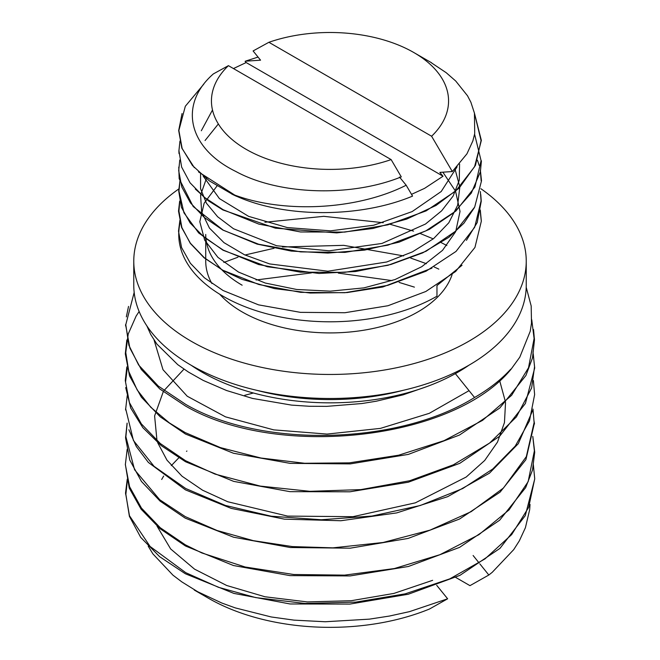 <?xml version="1.0" encoding="UTF-8"?>
<svg xmlns="http://www.w3.org/2000/svg" width="660" height="660" viewBox="0 0 660 660"><rect width="100%" height="100%" fill="white"/><g stroke="black" fill="none" stroke-linecap="round" stroke-linejoin="round"><path stroke-width="0.99" d="M480.158 210.746L481.321 221.232L474.944 247.442L455.647 271.466L425.807 291.497L387.973 305.737L344.933 312.724L300.457 312.353L258.547 304.854L223.105 290.532L204.427 277.819L190.393 263.282L181.566 247.533L178.513 231.173L179.891 220.3M180.271 222.073A151.264 87.334 0 0 0 178.744 234.465A151.264 87.334 0 0 0 223.047 296.216A151.264 87.334 0 0 0 436.969 296.216L436.969 285.549L462.033 265.271M222.923 270.27L204.055 257.779L190.278 243.325L181.871 227.527L178.934 211.076L179.776 201.605M481.321 221.059L480.29 210.004M179.668 201.102L178.522 211.134L181.599 227.486L190.393 243.235L204.369 257.771L223.006 270.476M223.171 250.049L204.311 237.394L190.138 222.973L181.409 207.306L178.703 190.946L179.957 180.84M480.364 191.532L481.082 200.912L474.664 227.296L456.019 251.427L426.071 271.21L387.841 285.343L344.883 292.718L300.729 292.355L258.926 284.534L223.03 270.32M223.063 270.509L242.055 279.361L274.428 288.577L310.192 293.032L347.086 292.561L382.841 286.984L431.929 268.166M466.422 240.322L477.196 222.577L481.255 201.201L480.76 194.551M179.974 180.931L178.967 191.07L183.958 212.825L198.709 232.988L222.998 250.198M222.89 230.068L204.27 217.437L190.468 202.892L181.822 187.077L178.695 170.668L179.776 160.009M480.373 170.115L481.503 180.848L474.697 207.058L455.565 231.223L426.005 251.287L388.006 265.287L344.792 272.324L300.358 272.159L258.687 264.569L223.237 250.082M223.072 250.239L267.259 266.731L318.978 273.463L355.624 271.507L390.901 264.47L422.697 252.879L448.94 237.278L463.897 223.228L474.326 207.751M481.165 180.873L480.307 170.486M479.143 165.38L477.452 160.223M178.769 167.12L179.173 178.703L193.182 206.506L223.146 230.101M474.466 113.264L481.346 140.407L474.573 166.741L455.771 190.971L426.137 210.878L387.882 224.837L344.718 232.089L300.473 231.957L258.868 224.12L223.129 209.707L204.13 197.167L190.055 182.804L181.64 167.087L178.934 150.653L179.941 141.083M474.598 134.236L481.082 160.685L474.919 187.011L455.903 211.01L425.848 230.885L387.841 245.173L344.974 252.384L300.655 251.889L258.679 244.233L222.923 230.092M223.187 230.125L257.111 244.117L291.283 251.072L327.863 253.077L364.567 250.107L399.102 242.146L429.363 229.366L453.865 212.66L471.306 193.099L480.381 171.781L481.42 160.867M178.885 150.694L179 153.565M195.286 189.007L208.461 200.863L222.898 209.946L275.377 228.17L336.748 232.906L372.908 228.484L406.667 219.103L436.054 205.441L459.104 188.166L475.481 165.313L481.066 140.613L474.54 113.611M533.313 464.459L534.732 478.805L528.652 507.416L511.657 534.6L484.976 558.904L449.806 578.861L405.224 593.835L355.831 602.11L304.912 603.446L255.725 597.605L218.394 587.284L185.74 572.665L150.084 546.455L129.475 515.749L125.54 492.929L127.248 479.193M127.24 481.717L125.862 494.332L129.393 516.326L140.704 537.38L159.629 556.677L185.089 573.589M532.793 436.532L534.377 450.854L528.14 481.684L509.074 509.875L478.912 534.674L439.923 554.697L394.35 568.549L344.602 575.132L293.774 574.505L245.091 566.989L201.803 552.94L185.386 544.855L160.248 527.728L141.438 508.068L129.599 486.75L125.35 464.632L127.182 449.279M185.625 573.878L233.854 593.398L290.053 603.966L349.874 604.082L408.251 594.247L459.946 575.355L499.933 548.402L525.294 515.617L534.468 480.002M125.342 464.327L129.236 488.045L141.1 509.182L160.05 528.701L185.212 545.82M532.975 409.06L534.113 422.598L526.325 456.637L503.456 488.02L471.166 511.648L430.072 530.12L383.031 542.495L332.929 547.849L292.446 546.587L253.333 540.664L217.115 530.516L185.287 516.623L159.737 499.744L134.582 469.763L125.887 436.747L127.141 423.316M185.666 546.076L233.467 565.529L289.963 575.611L350.08 575.933L408.391 566.486L459.55 547.387L499.636 520.22L525.665 487.608L532.496 470.085L534.715 452.199L532.81 436.433M127.099 423.101L125.565 437.943L129.797 460.111L141.446 481.462L160.075 501.105L185.229 518.141L233.558 537.207L290.301 547.519L350.221 548.179L408.144 538.42L459.484 519.057L500.107 492.121L525.904 459.673L534.188 424.083L534.105 421.179M533.395 380.564L534.625 394.622L529.468 420.89L515.245 446.077L492.748 469.012L462.726 488.54L420.197 505.527L371.968 516.054L321.238 519.75L271.243 516.211L225.398 505.444L185.707 488.499L154.036 466.306L133.427 440.476L125.697 408.796L127.231 395.645M128.881 429.726L136.348 446.556L148.376 462.437L185.419 489.844M533.28 354.222L534.542 366.762L531.638 387.948L516.392 416.93L489.613 443.05L453.37 464.813L409.712 480.736L360.888 489.605L309.977 491.329L260.254 486.098L215.003 474.094L185.526 460.696L160.314 443.536L141.364 423.901L129.434 402.625L125.268 380.539L126.844 366.919M185.468 489.877L231.248 508.39L284.353 519.148L340.865 520.74L396.709 512.903L447.653 496.675L489.464 473.17L518.298 443.677L532.645 410.503M127.231 368.536L125.557 382.058M125.705 387.585L130.738 408.094L142.832 427.655L161.296 445.665L185.245 461.555M531.745 319.704L534.097 338.539L528.511 367.785L511.615 395.315L482.551 420.37L443.99 440.682L398.673 455.202L349.322 462.858L304.606 463.27L260.956 458.023L220.465 447.62L185.212 432.589L169.389 422.928L150.761 407.253L137.173 389.928L128.791 371.506L125.779 352.564L128.213 334.026L136.133 316.058L139.136 311.512M185.74 461.835L233.673 481.379L289.913 491.659L349.924 491.799L408.35 482.204L459.797 463.32L499.669 436.202L525.401 403.474L534.715 367.975L532.966 351.895M126.835 339.958L125.301 353.81L129.542 375.92L141.421 397.221L160.281 416.873L185.444 434.024L233.425 453.238L290.128 463.361L350.212 463.897L408.301 454.402L459.426 435.072L499.818 407.987L525.913 375.507L532.488 357.984L534.46 340.048L533.552 329.538M455.367 373.642L474.548 397.501C398.417 445.013 261.17 448.495 185.674 404.357L158.276 386.059L138.608 364.98L128.849 345.213L125.788 324.671L134.17 292.421M128.527 306.421L126.332 316.891M125.829 325.883L129.871 348.092L141.281 369.435L159.835 388.987L185.229 405.859C276.433 459.22 452.38 440.731 511.021 369.295L519.791 357.175L530.236 331.262L531.498 323.07L531.184 305.976L526.21 287.306M427.334 386.413L403.144 394.837L376.225 401.222L361.944 403.532L326.774 406.362L309.193 406.263L291.555 405.108L252.442 398.409L226.553 390.514L203.23 380.424L188.397 372.034L177.755 364.65L156.857 344.066L150.686 334.397L146.85 325.867M191.169 365.269A180.634 104.288 0 0 0 468.847 365.269M510.724 369.204A204.41 118.016 180 0 1 474.548 397.501M186.92 451.019L186.508 451.333M178.81 457.826L171.303 465.622M163.663 476.05L161.683 479.482M157.006 526.094L170.66 548.963L194.56 569.159L226.693 585.494L264.99 596.772L307.337 601.92L351.236 600.715L393.913 593.414L432.63 580.321M436.714 585.337L447.637 598.793L409.464 611.647L389.425 616.052L369.451 619.138L325.24 621.753L294.022 620.136L271.26 616.968L235.306 607.909L221.875 603.05L197.728 591.748L181.838 581.897L172.945 575.157L152.905 553.905L148.195 546.175M530.046 504.438L529.658 509.726L525.401 527.736L519.354 540.812L513.736 549.607L492.22 572.327L488.829 575.017L479.919 563.953M479.102 562.947L473.105 555.497M253.423 393.005L244.72 395.307M183.983 369.13L163.993 390.572M163.267 391.735L154.605 415.915L156.989 440.674M157.666 442.67L166.98 460.152L182.028 476.215L202.57 490.207L227.725 501.74L287.578 516.095L352.976 516.681L415.354 502.837L466.224 477.007L484.704 460.465L497.491 442.093L504.454 422.582L505.527 402.616M505.453 401.899L499.661 380.638M414.414 287.133L399.11 282.414M392.04 280.615L338.291 273.1M311.429 272.893L256.055 279.988M438.826 269.132L434.123 266.953M426.409 263.695L410.718 258.076M403.59 255.915L343.72 245.347L282.463 246.988M274.073 248.275L245 255.007M237.946 257.218L223.822 262.441M154.102 340.131L162.995 369.699L187.242 396.231L225.489 416.848L273.743 429.874L327.046 434.082L380.449 428.381L429.272 413.333L469.045 390.654M446.861 245.528L441.037 242.525M433.273 238.87L420.313 233.549M413.564 231.124L390.035 224.268M383.254 222.717L323.796 216.332L264.908 222.238M455.689 577.409L469.961 585.651L488.829 575.017M194.263 590.04L208.593 598.315A171.707 99.132 0 0 0 429.487 609.015L447.637 598.793M213.37 73.903C178.769 104.074 187.308 147.634 235.678 171.394C278.974 195.079 351.07 197.332 401.28 176.872L391.132 159.596A118.561 68.45 180 0 1 246.172 149.341A118.561 68.45 180 0 1 228.418 65.653L213.37 73.903M439.931 172.384L452.314 171.542L466.942 153.829L472.857 140.935L474.713 133.609L474.441 113.132L470.885 102.242L467.528 95.799L455.722 81.015L446.193 72.691L431.516 62.898M268.892 42.289A118.561 68.45 180 0 1 413.845 52.544A118.561 68.45 180 0 1 431.599 136.232L268.892 42.289L253.102 50.952L260.56 60.175L245.215 61.223L258.052 57.082M245.116 61.388L246.089 62.593L233.45 68.557M182.053 113.545L178.687 130.556L181.838 148.145L194.337 167.656M198.445 171.856L236.651 196.292M236.791 196.35C286.019 218.287 360.797 217.841 412.549 196.111L406.18 185.229C356.128 210.565 281.242 213.601 231.874 193.974M201.316 130.746L212.495 109.997M457.108 166.798L441.21 191.515L412.137 211.596L373.733 225.225L330.569 230.843L287.281 227.568L248.63 216.373L219.417 198.594L203.173 176.088M205.054 140.522L218.353 123.956M459.566 164.043L459.278 180.246L453.123 196.045L441.622 210.837L425.461 224.053L381.95 243.458L329.241 250.825L276.639 245.759L233.508 228.748L217.627 216.744L206.423 203.206L200.566 188.694L200.574 173.827M454.996 168.976L459.83 186.978L457.652 205.252L448.792 222.799L433.554 238.648L412.409 251.889L386.694 261.995L327.871 271.219L269.643 263.934L244.505 254.776L223.971 242.649L209.451 228.096L201.63 211.918L200.582 195.096L206.365 178.645M442.885 172.194L455.548 191.194L460.02 211.439L455.713 231.594L442.513 250.371L421.748 266.706L395.01 279.551L363.908 287.884L330.355 291.159L296.686 289.484L265.295 283.049L238.507 272.077L217.94 257.375L204.682 240.174L199.807 221.719L204.13 203.247L217 185.971M399.457 177.012L406.18 185.229M231.833 193.957L209.393 180.906L192.456 165.503L182.127 148.417L178.868 130.416L185.328 106.252L203.767 84.183M411.518 194.345L424.603 188.339L442.976 176.261L439.882 172.45M443.017 176.195L246.188 62.56M231.718 194.032A151.264 87.334 0 0 0 236.585 196.333M391.132 159.596L228.418 65.653M242.129 285.202A124.286 71.75 180 0 1 221.892 269.849M221.587 269.536A124.286 71.75 180 0 1 206.002 239.266M205.945 238.714A124.286 71.75 180 0 1 205.73 234.465L205.73 238.54M219.697 294.22A124.286 71.75 0 0 0 242.129 311.908A124.286 71.75 0 0 0 366.663 329.728A124.286 71.75 0 0 0 452.133 274.486M205.73 239.044L205.73 261.17A124.286 71.75 0 0 0 211.926 283.544M431.599 136.232L452.314 171.542M480.884 188.719A196.234 113.297 180 0 1 526.243 261.17L526.243 285.202A196.234 113.297 180 0 1 405.108 389.87A196.234 113.297 180 0 1 191.251 365.318A196.234 113.297 180 0 1 133.774 285.202L133.774 261.17A196.234 113.297 180 0 1 178.777 188.974M526.243 261.17A196.234 113.297 180 0 1 405.108 365.838A196.234 113.297 180 0 1 191.251 341.278A196.234 113.297 180 0 1 133.774 261.17M402.947 390.382A174.974 101.021 180 0 1 257.07 390.382M178.744 234.465L178.744 231.231M125.598 494.134L125.598 492.805M534.418 452.084L534.418 450.747M125.598 438.058L125.598 436.722M534.418 424.042L534.418 422.705M125.598 410.017L125.598 408.68M125.598 353.941L125.598 352.605M534.418 339.925L534.418 338.58M125.598 325.9L125.598 324.563M413.845 52.544L431.582 62.782"/></g></svg>
